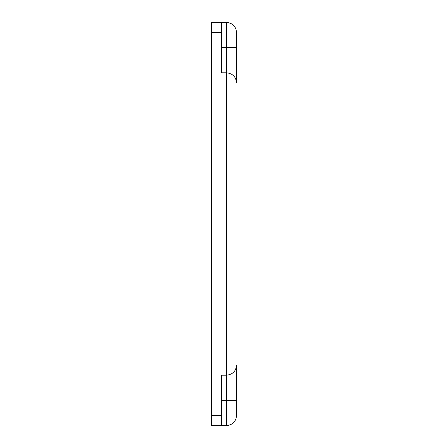 <?xml version="1.0" encoding="UTF-8"?>
<svg xmlns="http://www.w3.org/2000/svg" width="448" height="448" viewBox="0 0 448 448"><rect width="100%" height="100%" fill="white"/><g stroke="black" fill="none" stroke-linecap="round" stroke-linejoin="round"><path stroke-width="0.67" d="M221.48 415.52L211.4 415.52L211.4 425.6L221.48 425.6L221.48 375.2L226.52 375.2L226.52 425.6C232.602 424.962 235.962 421.602 236.6 415.52L236.6 365.12C235.962 371.202 232.602 374.562 226.52 375.2C232.602 374.562 235.962 371.202 236.6 365.12M221.48 425.6L226.52 425.6C232.602 424.962 235.962 421.602 236.6 415.52M236.6 82.88C235.962 76.798 232.602 73.438 226.52 72.8C232.602 73.438 235.962 76.798 236.6 82.88L236.6 32.48C235.962 26.398 232.602 23.038 226.52 22.4C232.602 23.038 235.962 26.398 236.6 32.48M221.48 47.6L226.52 47.6L226.52 72.8L221.48 72.8L221.48 22.4L226.52 22.4L226.52 47.6L236.6 47.6M211.4 415.52L211.4 32.48L221.48 32.48M221.48 22.4L211.4 22.4L211.4 32.48M226.52 72.8L226.52 375.2M221.48 400.4L236.6 400.4"/></g></svg>
